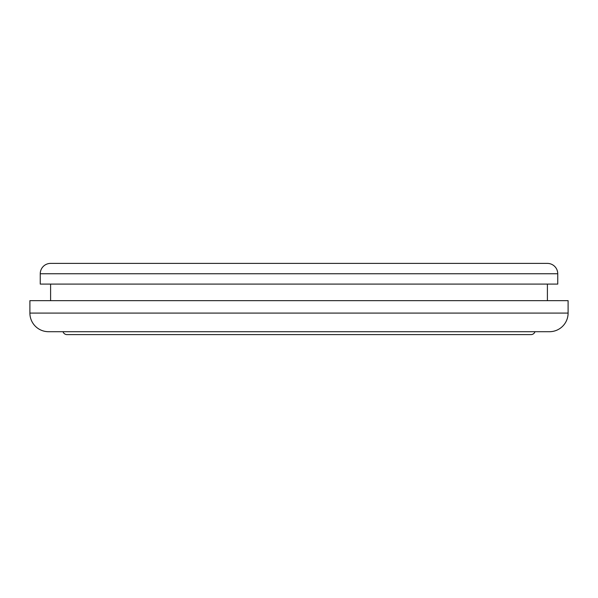 <?xml version="1.0" encoding="UTF-8"?>
<svg xmlns="http://www.w3.org/2000/svg" width="598" height="598" viewBox="0 0 598 598"><rect width="100%" height="100%" fill="white"/><g stroke="black" fill="none" stroke-linecap="round" stroke-linejoin="round"><path stroke-width="0.9" d="M50.598 263.397L547.402 263.397A10.353 10.353 0 0 1 557.747 273.749L557.747 284.095L40.253 284.095L40.253 273.749A10.353 10.353 0 0 1 50.598 263.397L71.297 263.397M534.978 331.703L63.022 331.703A4.141 4.141 0 0 0 66.969 334.603L531.031 334.603A4.141 4.141 0 0 0 534.978 331.703M549.472 331.703L48.528 331.703A18.628 18.628 0 0 1 29.9 313.075L568.1 313.075A18.628 18.628 0 0 1 549.472 331.703M50.598 284.095L50.598 300.659M547.402 284.095L547.402 300.659M568.1 313.075L568.1 300.659L29.9 300.659L29.9 313.075M547.402 263.397L526.703 263.397M71.297 331.703L526.703 331.703M557.747 273.749L40.253 273.749"/></g></svg>
